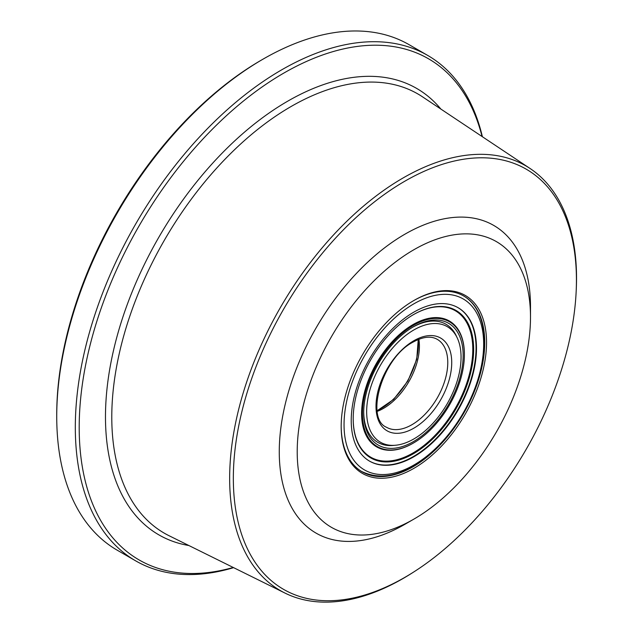 <?xml version="1.0" encoding="UTF-8"?>
<svg xmlns="http://www.w3.org/2000/svg" width="633" height="633" viewBox="0 0 633 633"><rect width="100%" height="100%" fill="white"/><g stroke="black" fill="none" stroke-linecap="round" stroke-linejoin="round"><path stroke-width="0.95" d="M413.404 300.778A101.517 58.608 -60 0 1 463.72 296.007A101.517 58.608 -60 0 1 479.276 377.355A101.517 58.608 -60 0 1 412.961 466.814A101.517 58.608 -60 0 1 362.203 471.838A101.517 58.608 -60 0 1 341.179 425.882M482.386 136.728A291.86 168.505 120 0 0 427.623 55.38A291.86 168.505 120 0 0 281.693 69.836A291.86 168.505 120 0 0 91.025 327.024A291.86 168.505 120 0 0 135.763 560.901A291.86 168.505 120 0 0 233.601 567.651M427.623 55.38L409.045 44.65A291.86 168.505 120 0 0 263.106 59.106A291.86 168.505 120 0 0 56.733 416.561A291.86 168.505 120 0 0 117.184 550.172L135.763 560.901M404.883 181.173A242.605 140.067 120 0 0 233.403 483.747A242.605 140.067 120 0 0 414.378 571.567A242.605 140.067 120 0 0 576.172 291.33A242.605 140.067 120 0 0 404.883 181.173M530.501 317.093L530.501 306.736A177.651 102.57 120 0 0 404.883 234.21A177.651 102.57 120 0 0 279.264 451.788A177.651 102.57 120 0 0 404.883 524.314L413.855 519.131A164.968 95.243 -60 0 1 297.209 451.788A164.968 95.243 -60 0 1 413.855 249.75A164.968 95.243 -60 0 1 530.501 317.093A164.968 95.243 -60 0 1 413.855 519.131M263.106 59.106L261.318 60.143A289.321 167.041 120 0 0 56.733 414.488L56.733 416.561M413.855 468.365A102.783 59.344 -60 0 1 341.179 426.405A102.783 59.344 -60 0 1 413.855 300.517A102.783 59.344 -60 0 1 486.54 342.477A102.783 59.344 -60 0 1 413.855 468.365M482.069 136.514A289.36 167.065 120 0 0 283.798 73.096A289.36 167.065 120 0 0 80.787 397.152A289.36 167.065 120 0 0 233.253 567.477M576.172 291.33L576.267 289.321A245.28 141.61 120 0 0 530.193 168.576A245.28 141.61 120 0 0 403.094 177.96A245.28 141.61 120 0 0 241.656 398.236A245.28 141.61 120 0 0 285.079 593.121A245.28 141.61 120 0 0 412.684 572.651L414.378 571.567M369.356 461.022A88.573 51.138 120 0 0 457.714 409.765A88.573 51.138 120 0 0 457.928 307.614M351.228 420.605A88.573 51.138 120 0 0 369.569 461.148A88.573 51.138 120 0 0 458.142 410.01A88.573 51.138 120 0 0 458.142 307.733A88.573 51.138 120 0 0 389.888 331.463A88.573 51.138 120 0 0 351.228 420.605M366.657 411.687A66.75 38.534 120 0 0 380.48 442.245A66.75 38.534 120 0 0 447.23 403.712A66.75 38.534 120 0 0 447.23 326.636A66.75 38.534 120 0 0 395.791 344.518A66.75 38.534 120 0 0 366.657 411.687M353.198 418.967A85.17 49.176 -60 0 1 413.428 314.656A85.17 49.176 -60 0 1 473.65 349.424A85.17 49.176 -60 0 1 413.428 453.734A85.17 49.176 -60 0 1 353.198 418.967M413.207 314.775A84.561 48.82 -60 0 1 472.788 349.503A84.561 48.82 -60 0 1 413.064 452.943A84.561 48.82 -60 0 1 353.198 418.714M413.214 443.163A72.684 41.96 -60 0 1 412.993 443.29A72.684 41.96 -60 0 1 361.601 413.618A72.684 41.96 -60 0 1 412.993 324.602A72.684 41.96 -60 0 1 464.393 354.274A72.684 41.96 -60 0 1 464.393 354.52M362.464 413.618A72.075 41.612 -60 0 1 413.428 325.346A72.075 41.612 -60 0 1 464.393 354.773A72.075 41.612 -60 0 1 413.428 443.045A72.075 41.612 -60 0 1 362.464 413.618M363.698 412.906A70.326 40.607 -60 0 1 413.428 326.77A70.326 40.607 -60 0 1 463.158 355.485A70.326 40.607 -60 0 1 413.428 441.612A70.326 40.607 -60 0 1 363.698 412.906M412.669 327.214A68.198 39.373 -60 0 1 456.804 337.049M394.288 445.331A68.198 39.373 -60 0 1 363.706 412.028M377.133 410.516A52.025 30.036 120 0 0 381.557 408.269A52.025 30.036 120 0 0 418.073 339.604M188.879 545.527A257.766 148.826 -60 0 1 112.911 353.064A257.766 148.826 -60 0 1 287.738 101.161A257.766 148.826 -60 0 1 440.869 109.066M285.079 593.121L169.082 535.732A253.58 146.405 -60 0 1 124.187 334.248A253.58 146.405 -60 0 1 291.085 106.51A253.58 146.405 -60 0 1 422.488 96.817L530.193 168.576M413.855 303.832A98.724 57.002 120 0 0 353.404 459.653A98.724 57.002 120 0 0 474.315 389.841A98.724 57.002 120 0 0 413.855 303.832M377.252 411.363A50.759 29.308 120 0 0 418.864 339.28M386.502 427.259A50.759 29.308 120 0 0 437.261 397.951A50.759 29.308 120 0 0 437.261 339.343C431.041 335.775 423.042 336.661 413.278 341.994C382.008 357.692 364.972 418.698 386.502 427.259M413.855 340.72A53.552 30.914 120 0 0 381.066 425.234A53.552 30.914 120 0 0 446.653 387.372A53.552 30.914 120 0 0 413.855 340.72M361.126 471.221C382.364 481.586 406.323 475.098 433.004 451.74C446.376 439.492 457.667 424.703 466.877 407.375C491.35 362.274 490.338 310.352 462.644 295.389M377.157 410.706L393.623 399.431L407.889 380.995L416.72 359.425L418.255 339.525M464.393 354.773L464.393 354.274M413.428 443.045L412.993 443.29"/></g></svg>
